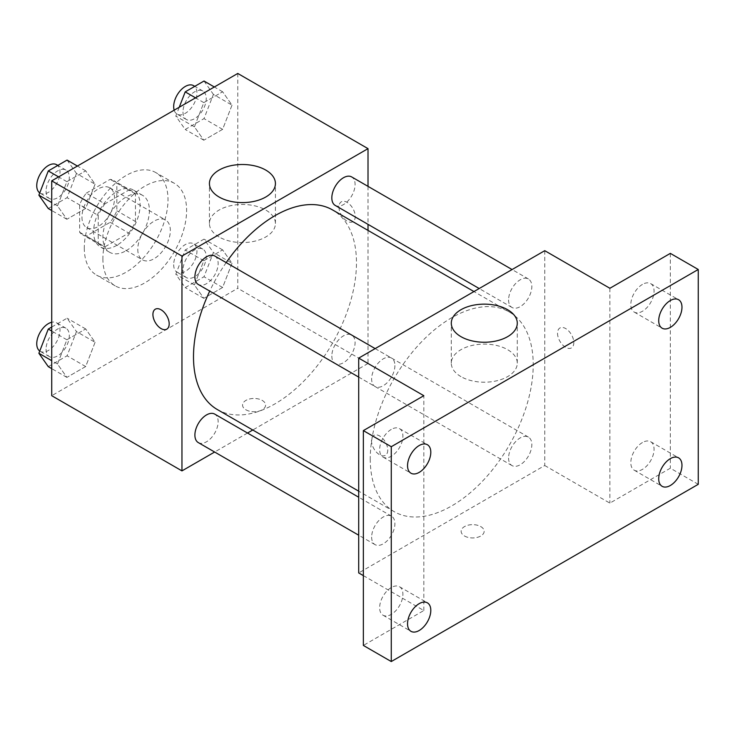 <?xml version="1.0" encoding="UTF-8"?>
<svg xmlns="http://www.w3.org/2000/svg" width="735" height="735" viewBox="0 0 735 735"><rect width="100%" height="100%" fill="white"/><g stroke="black" fill="none" stroke-linecap="round" stroke-linejoin="round"><path stroke-width="0.55" stroke-dasharray="3.67 2.76" d="M137.776 249.34A23.024 13.294 120 0 0 142.544 259.887A23.024 13.294 120 0 0 165.568 246.592A23.024 13.294 120 0 0 165.568 220.004A23.024 13.294 120 0 0 147.827 226.178A23.024 13.294 120 0 0 137.776 249.34M81.962 217.119A23.024 13.294 120 0 0 86.73 227.657A23.024 13.294 120 0 0 109.754 214.363A23.024 13.294 120 0 0 109.754 187.783A23.024 13.294 120 0 0 92.013 193.948A23.024 13.294 120 0 0 81.962 217.119M86.307 193.13L110.176 179.349A31.256 18.044 120 0 1 113.87 180.654A31.256 18.044 120 0 1 116.847 183.199L116.847 210.761A31.256 18.044 120 0 1 110.176 222.31L86.307 236.091A31.256 18.044 120 0 1 82.614 234.787A31.256 18.044 120 0 1 79.637 232.242L79.637 204.679A31.256 18.044 120 0 1 86.307 193.13L104.912 203.871L128.781 190.089L110.176 179.349M110.176 222.31L128.781 233.059L104.912 246.831L86.307 236.091M79.637 232.242L98.242 242.982L98.242 215.428L79.637 204.679M98.242 242.982A31.256 18.044 120 0 0 101.219 245.536A31.256 18.044 120 0 0 104.912 246.831M128.781 233.059A31.256 18.044 120 0 0 135.451 221.501L116.847 210.761M128.781 190.089A31.256 18.044 120 0 1 132.475 191.394A31.256 18.044 120 0 1 135.451 193.939L135.451 221.501M104.912 203.871A31.256 18.044 120 0 0 98.242 215.428M116.847 245.315A32.891 18.991 -60 0 1 100.401 246.942A32.891 18.991 -60 0 1 100.401 208.97A32.891 18.991 -60 0 1 133.292 189.979A32.891 18.991 -60 0 1 138.327 216.338A32.891 18.991 -60 0 1 116.847 245.315M126.144 250.69A32.891 18.991 120 0 0 147.634 221.704A32.891 18.991 120 0 0 142.59 195.354A32.891 18.991 120 0 0 117.251 204.165A32.891 18.991 120 0 0 102.891 237.258A32.891 18.991 120 0 0 109.699 252.316A32.891 18.991 120 0 0 126.144 250.69M135.451 193.939L116.847 183.199M84.286 247.998A59.204 34.178 120 0 0 96.542 275.101A59.204 34.178 120 0 0 155.746 240.924A59.204 34.178 120 0 0 155.746 172.56A59.204 34.178 120 0 0 110.131 188.426A59.204 34.178 120 0 0 84.286 247.998M102.891 258.738A59.204 34.178 120 0 0 115.156 285.841A59.204 34.178 120 0 0 174.351 251.664A59.204 34.178 120 0 0 174.351 183.309A59.204 34.178 120 0 0 128.735 199.167A59.204 34.178 120 0 0 102.891 258.738M232.012 263.249L222.613 287.477L203.815 298.327L194.417 284.959L203.815 260.732L222.613 249.882L232.012 263.249L222.613 287.477L203.815 298.327L194.417 284.959L203.815 260.732L222.613 249.882L232.012 263.249L213.407 252.509L204.008 276.737L185.211 287.587L175.812 274.219L185.211 249.992L204.008 239.141L213.407 252.509M232.012 105.133L222.613 129.36L203.815 140.21L194.417 126.843L203.815 102.615L222.613 91.765L232.012 105.133L222.613 129.36L203.815 140.21L194.417 126.843L203.815 102.615L222.613 91.765L232.012 105.133L213.407 94.392L204.008 118.62L185.211 129.47L175.812 116.102L179.257 107.236M237.773 73.454L237.773 288.285L51.726 395.696M95.081 342.308L85.683 366.535L66.885 377.386L57.486 364.018L66.885 339.79L85.683 328.94L95.081 342.308L85.683 366.535L66.885 377.386L57.486 364.018L66.885 339.79L85.683 328.94L95.081 342.308L76.477 331.568L67.078 355.795L48.28 366.646M95.081 184.191L85.683 208.418L66.885 219.269L57.486 205.901L66.885 181.674L85.683 170.823L95.081 184.191L85.683 208.418L66.885 219.269L57.486 205.901L66.885 181.674L85.683 170.823L95.081 184.191L76.477 173.451L67.078 197.678L48.28 208.529M368.014 230.404L368.014 363.476L237.773 288.285M368.014 363.476L252.766 430.012M247.52 433.034L214.638 452.025M245.931 409.808A11.512 6.643 0 0 0 258.481 411.251A11.512 6.643 0 0 0 265.583 405.104A11.512 6.643 0 0 0 254.071 398.462A11.512 6.643 0 0 0 242.559 405.104A11.512 6.643 0 0 0 245.931 409.808A11.512 6.643 0 0 0 258.481 411.242A11.512 6.643 0 0 0 265.583 405.095A11.512 6.643 0 0 0 254.071 398.453A11.512 6.643 0 0 0 242.559 405.095A11.512 6.643 0 0 0 245.931 409.799M217.367 409.57A115.248 66.536 120 0 0 332.606 343.034A115.248 66.536 120 0 0 332.606 209.962M226.178 262.597A115.248 66.536 120 0 0 209.732 291.078M368.014 186.368L368.014 224.34M335.233 205.423A16.446 9.491 120 0 0 351.679 195.923A16.446 9.491 120 0 0 351.679 176.933M331.825 356.006A16.446 9.491 120 0 0 335.233 363.54A16.446 9.491 120 0 0 351.679 354.04A16.446 9.491 120 0 0 351.679 335.05A16.446 9.491 120 0 0 339 339.46A16.446 9.491 120 0 0 331.825 356.006M198.294 442.589A16.446 9.491 120 0 0 214.739 433.099A16.446 9.491 120 0 0 214.739 414.108M214.739 255.991A16.446 9.491 -60 0 1 218.148 263.525A16.446 9.491 -60 0 1 210.973 280.072A16.446 9.491 -60 0 1 198.294 284.473M338.964 207.059A11.512 6.643 -120 0 0 343.989 218.644A11.512 6.643 -120 0 0 352.855 221.731A11.512 6.643 -120 0 0 352.855 208.437A11.512 6.643 -120 0 0 341.343 201.794A11.512 6.643 -120 0 0 338.964 207.059M155.305 309.196L155.296 309.205A11.512 6.643 60 0 1 155.305 309.196A11.512 6.643 60 0 1 164.171 312.283A11.512 6.643 60 0 1 169.197 323.869A11.512 6.643 60 0 1 166.817 329.142A11.512 6.643 60 0 1 166.808 329.142L166.808 329.142M338.954 207.068A11.512 6.643 -120 0 0 343.98 218.644A11.512 6.643 -120 0 0 352.846 221.731A11.512 6.643 -120 0 0 352.846 208.437A11.512 6.643 -120 0 0 341.334 201.794A11.512 6.643 -120 0 0 338.954 207.068M219.094 236.982A32.992 19.046 180 0 1 209.429 223.513A32.992 19.046 180 0 1 242.431 204.459A32.992 19.046 180 0 1 275.423 223.513A32.992 19.046 180 0 1 255.054 241.108A32.992 19.046 180 0 1 219.094 236.982M370.247 458.861A115.248 66.536 120 0 0 394.116 511.615A115.248 66.536 120 0 0 509.355 445.079A115.248 66.536 120 0 0 509.355 312.007A115.248 66.536 120 0 0 420.549 342.877A115.248 66.536 120 0 0 370.247 458.861M394.897 365.561A16.446 9.491 -60 0 1 387.722 382.117A16.446 9.491 -60 0 1 375.043 386.518A16.446 9.491 -60 0 1 375.043 367.528A16.446 9.491 -60 0 1 391.489 358.037A16.446 9.491 -60 0 1 394.897 365.561M508.574 458.052A16.446 9.491 120 0 0 511.983 465.577A16.446 9.491 120 0 0 528.419 456.086A16.446 9.491 120 0 0 528.419 437.095A16.446 9.491 120 0 0 515.75 441.505A16.446 9.491 120 0 0 508.574 458.052M371.644 537.11A16.446 9.491 120 0 0 375.043 544.635A16.446 9.491 120 0 0 391.489 535.144A16.446 9.491 120 0 0 391.489 516.154A16.446 9.491 120 0 0 378.819 520.564A16.446 9.491 120 0 0 371.644 537.11M508.574 299.935A16.446 9.491 120 0 0 511.983 307.46A16.446 9.491 120 0 0 528.419 297.969A16.446 9.491 120 0 0 528.419 278.978A16.446 9.491 120 0 0 515.75 283.388A16.446 9.491 120 0 0 508.574 299.935M544.754 250.681L544.754 465.521L358.708 572.933M698.25 484.319L670.338 468.204L609.875 503.117L544.754 465.521M363.356 575.615L423.829 610.528L363.356 645.44M464.511 535.999A11.512 6.643 0 0 0 477.052 537.441A11.512 6.643 0 0 0 484.154 531.295A11.512 6.643 0 0 0 472.642 524.652A11.512 6.643 0 0 0 461.139 531.295A11.512 6.643 0 0 0 464.511 535.999A11.512 6.643 0 0 0 477.052 537.432A11.512 6.643 0 0 0 484.154 531.286A11.512 6.643 0 0 0 472.642 524.643A11.512 6.643 0 0 0 461.139 531.286A11.512 6.643 0 0 0 464.511 535.99M609.875 288.276L609.875 503.117M557.534 333.249A11.512 6.643 -120 0 0 562.56 344.834A11.512 6.643 -120 0 0 571.426 347.921A11.512 6.643 -120 0 0 571.426 334.627A11.512 6.643 -120 0 0 559.914 327.985A11.512 6.643 -120 0 0 557.534 333.249M423.829 610.528L423.829 395.696M387.758 450.068A11.512 6.643 60 0 1 385.379 455.332A11.512 6.643 60 0 1 373.867 448.69A11.512 6.643 60 0 1 373.867 435.396A11.512 6.643 60 0 1 382.733 438.483A11.512 6.643 60 0 1 387.758 450.068A11.512 6.643 60 0 1 385.388 455.332A11.512 6.643 60 0 1 373.876 448.681A11.512 6.643 60 0 1 373.876 435.396A11.512 6.643 60 0 1 382.742 438.473A11.512 6.643 60 0 1 387.768 450.059M557.525 333.258A11.512 6.643 -120 0 0 562.551 344.844A11.512 6.643 -120 0 0 571.417 347.921A11.512 6.643 -120 0 0 571.417 334.627A11.512 6.643 -120 0 0 559.905 327.985A11.512 6.643 -120 0 0 557.525 333.258M460.964 376.623A32.992 19.046 180 0 1 451.299 363.145A32.992 19.046 180 0 1 484.291 344.099A32.992 19.046 180 0 1 517.284 363.145A32.992 19.046 180 0 1 496.915 380.748A32.992 19.046 180 0 1 460.964 376.623M642.436 442.534A16.446 9.491 120 0 0 631.696 457.023A16.446 9.491 120 0 0 634.213 470.198A16.446 9.491 120 0 0 650.659 460.707A16.446 9.491 120 0 0 650.659 441.717A16.446 9.491 120 0 0 642.436 442.534M642.436 284.417A16.446 9.491 120 0 0 631.696 298.906A16.446 9.491 120 0 0 634.213 312.081A16.446 9.491 120 0 0 650.659 302.59A16.446 9.491 120 0 0 650.659 283.6A16.446 9.491 120 0 0 642.436 284.417M670.338 253.373L670.338 468.204M391.268 587.541A16.446 9.491 120 0 0 380.528 602.029A16.446 9.491 120 0 0 383.045 615.213A16.446 9.491 120 0 0 399.491 605.713A16.446 9.491 120 0 0 399.491 586.723A16.446 9.491 120 0 0 391.268 587.541M391.268 429.424A16.446 9.491 120 0 0 380.528 443.912A16.446 9.491 120 0 0 383.045 457.087A16.446 9.491 120 0 0 399.491 447.597A16.446 9.491 120 0 0 399.491 428.606A16.446 9.491 120 0 0 391.268 429.424M67.078 160.083L76.477 173.451M46.057 191.017A16.446 9.491 120 0 0 49.456 198.542A16.446 9.491 120 0 0 65.902 189.051A16.446 9.491 120 0 0 65.902 170.061A16.446 9.491 120 0 0 53.232 174.471A16.446 9.491 120 0 0 46.057 191.017M85.683 208.418L67.078 197.678M66.885 219.269L51.726 210.513M57.486 205.901L51.726 202.575M66.885 181.674L58.607 176.896M85.683 170.823L77.405 166.036M39.754 192.919A16.446 9.491 120 0 0 40.159 193.176A16.446 9.491 120 0 0 56.604 183.676A16.446 9.491 120 0 0 56.604 164.695M204.008 81.025L213.407 94.392M182.987 111.959A16.446 9.491 120 0 0 186.387 119.483A16.446 9.491 120 0 0 202.832 109.993A16.446 9.491 120 0 0 202.832 91.002A16.446 9.491 120 0 0 190.163 95.412A16.446 9.491 120 0 0 182.987 111.959M222.613 129.36L204.008 118.62M203.815 140.21L185.211 129.47M194.417 126.843L175.812 116.102M203.815 102.615L195.538 97.838M222.613 91.765L214.335 86.987M174.177 110.167A16.446 9.491 120 0 0 177.089 114.118A16.446 9.491 120 0 0 193.535 104.618A16.446 9.491 120 0 0 193.535 85.637M51.726 327.057L67.078 318.2L76.477 331.568M46.057 349.134A16.446 9.491 120 0 0 49.456 356.659A16.446 9.491 120 0 0 65.902 347.168A16.446 9.491 120 0 0 65.902 328.177A16.446 9.491 120 0 0 53.232 332.587A16.446 9.491 120 0 0 46.057 349.134M85.683 366.535L67.078 355.795M66.885 377.386L51.726 368.63M57.486 364.018L51.726 360.692M66.885 339.79L51.726 331.035M85.683 328.94L67.078 318.2M39.754 351.036A16.446 9.491 120 0 0 40.159 351.293A16.446 9.491 120 0 0 56.604 341.793A16.446 9.491 120 0 0 56.604 322.812A16.446 9.491 120 0 0 51.726 322.261M182.987 270.076A16.446 9.491 120 0 0 186.387 277.6A16.446 9.491 120 0 0 202.832 268.11A16.446 9.491 120 0 0 202.832 249.119A16.446 9.491 120 0 0 190.163 253.529A16.446 9.491 120 0 0 182.987 270.076M222.613 287.477L204.008 276.737M203.815 298.327L185.211 287.587M194.417 284.959L175.812 274.219M203.815 260.732L185.211 249.992M222.613 249.882L204.008 239.141M173.68 264.701A16.446 9.491 120 0 0 177.089 272.235A16.446 9.491 120 0 0 193.535 262.735A16.446 9.491 120 0 0 193.535 243.754A16.446 9.491 120 0 0 180.865 248.154A16.446 9.491 120 0 0 173.68 264.701M86.73 227.657L142.544 259.887M109.754 187.783L165.568 220.004M142.59 195.354L133.292 189.979M109.699 252.316L100.401 246.942M132.475 191.394L113.87 180.654M101.219 245.536L82.614 234.787M174.351 183.309L155.746 172.56M115.156 285.841L96.542 275.101M275.423 223.513L275.423 183.548M209.429 223.513L209.429 183.548M509.355 312.007L473.956 291.565M394.116 511.615L358.708 491.173M358.708 377.092L375.043 386.518M375.153 348.601L391.489 358.037M528.419 437.095L351.679 335.05M511.983 465.577L335.233 363.54M391.489 516.154L358.708 497.228M375.043 544.635L358.708 535.209M528.419 278.978L512.084 269.552M511.983 307.46L479.192 288.533M517.284 363.145L517.284 323.189M451.299 363.145L451.299 323.189M634.213 470.198L662.125 486.313M650.659 441.717L678.561 457.831M383.045 615.213L410.957 631.319M399.491 586.723L427.393 602.838M383.045 457.087L410.957 473.202M399.491 428.606L427.393 444.721M634.213 312.081L662.125 328.196M650.659 283.6L678.561 299.715M65.902 170.061L57.844 165.412M49.456 198.542L40.159 193.176M202.832 91.002L194.775 86.353M186.387 119.483L177.089 114.118M65.902 328.177L56.604 322.812M49.456 356.659L40.159 351.293M202.832 249.119L193.535 243.754M186.387 277.6L177.089 272.235"/><path stroke-width="1.1" d="M214.638 452.025L181.958 470.887L51.726 395.696L51.726 180.865L237.773 73.454L368.014 148.645L368.014 186.368M252.766 430.012L247.52 433.034M209.732 291.078A115.248 66.536 120 0 0 193.498 356.815A115.248 66.536 120 0 0 217.367 409.57L358.708 491.173M473.956 291.565L332.606 209.962A115.248 66.536 120 0 0 226.178 262.597M368.014 224.34L368.014 230.404M181.958 470.887L181.958 256.056L368.014 148.645M512.084 269.552L351.679 176.933A16.446 9.491 120 0 0 339 181.343A16.446 9.491 120 0 0 331.825 197.89A16.446 9.491 120 0 0 335.233 205.423L479.192 288.533M358.708 497.228L214.739 414.108A16.446 9.491 120 0 0 202.07 418.518A16.446 9.491 120 0 0 194.894 435.065A16.446 9.491 120 0 0 198.294 442.589L358.708 535.209M358.708 377.092L198.294 284.473A16.446 9.491 -60 0 1 198.294 265.491A16.446 9.491 -60 0 1 214.739 255.991L375.153 348.601M181.958 256.056L51.726 180.865M219.094 197.017A32.992 19.046 180 0 1 209.429 183.548A32.992 19.046 180 0 1 242.431 164.502A32.992 19.046 180 0 1 275.423 183.548A32.992 19.046 180 0 1 255.054 201.151A32.992 19.046 180 0 1 219.094 197.017M169.188 323.869A11.512 6.643 60 0 1 166.808 329.142A11.512 6.643 60 0 1 155.296 322.5A11.512 6.643 60 0 1 155.296 309.205A11.512 6.643 60 0 1 164.162 312.292A11.512 6.643 60 0 1 169.188 323.869M166.808 329.142A11.512 6.643 60 0 1 155.305 322.49A11.512 6.643 60 0 1 155.296 309.205M363.356 575.615L358.708 572.933L358.708 358.101L544.754 250.681L609.875 288.276L670.338 253.373L698.25 269.479L698.25 484.319L391.268 661.546L363.356 645.44L363.356 430.609L423.829 395.696L358.708 358.101M391.268 661.546L391.268 446.715L363.356 430.609M391.268 446.715L698.25 269.479M460.964 336.658A32.992 19.046 180 0 1 451.299 323.189A32.992 19.046 180 0 1 484.291 304.143A32.992 19.046 180 0 1 517.284 323.189A32.992 19.046 180 0 1 496.915 340.792A32.992 19.046 180 0 1 460.964 336.658M670.338 327.378A16.446 9.491 -60 0 1 662.125 328.196A16.446 9.491 -60 0 1 659.598 315.021A16.446 9.491 -60 0 1 670.338 300.523A16.446 9.491 -60 0 1 678.561 299.715A16.446 9.491 -60 0 1 681.088 312.889A16.446 9.491 -60 0 1 670.338 327.378M419.18 472.394A16.446 9.491 -60 0 1 410.957 473.202A16.446 9.491 -60 0 1 408.43 460.027A16.446 9.491 -60 0 1 419.18 445.539A16.446 9.491 -60 0 1 427.393 444.721A16.446 9.491 -60 0 1 429.92 457.896A16.446 9.491 -60 0 1 419.18 472.394M419.18 630.511A16.446 9.491 -60 0 1 410.957 631.319A16.446 9.491 -60 0 1 408.43 618.144A16.446 9.491 -60 0 1 419.18 603.655A16.446 9.491 -60 0 1 427.393 602.838A16.446 9.491 -60 0 1 429.92 616.013A16.446 9.491 -60 0 1 419.18 630.511M670.338 485.495A16.446 9.491 -60 0 1 662.125 486.313A16.446 9.491 -60 0 1 659.598 473.138A16.446 9.491 -60 0 1 670.338 458.64A16.446 9.491 -60 0 1 678.561 457.831A16.446 9.491 -60 0 1 681.088 471.006A16.446 9.491 -60 0 1 670.338 485.495M51.726 210.513L48.28 208.529L38.881 195.152L48.28 170.933L67.078 160.083L77.405 166.036M51.726 202.575L38.881 195.152M58.607 176.896L48.28 170.933M57.844 165.412L56.604 164.695A16.446 9.491 120 0 0 43.925 169.096A16.446 9.491 120 0 0 36.75 185.643A16.446 9.491 120 0 0 39.754 192.919M179.257 107.236L185.211 91.875L204.008 81.025L214.335 86.987M195.538 97.838L185.211 91.875M194.775 86.353L193.535 85.637A16.446 9.491 120 0 0 180.865 90.037A16.446 9.491 120 0 0 173.68 106.584A16.446 9.491 120 0 0 174.177 110.167M51.726 368.63L48.28 366.646L38.881 353.269L48.28 329.05L51.726 327.057M51.726 360.692L38.881 353.269M51.726 331.035L48.28 329.05M51.726 322.261A16.446 9.491 120 0 0 36.75 343.76A16.446 9.491 120 0 0 39.754 351.036"/></g></svg>
